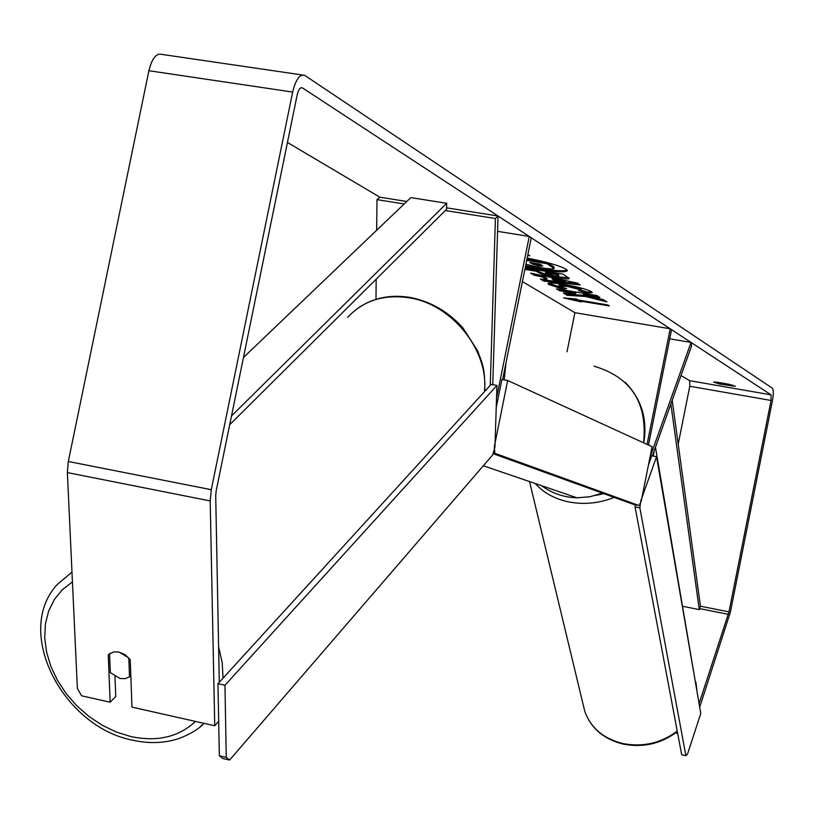 <?xml version="1.0" encoding="UTF-8"?>
<svg xmlns="http://www.w3.org/2000/svg" width="814" height="814" viewBox="0 0 814 814"><rect width="100%" height="100%" fill="white"/><g stroke="black" fill="none" stroke-linecap="round" stroke-linejoin="round"><path stroke-width="1.22" d="M445.329 210.541L495.411 218.528L490.252 385.337M287.454 142.46L379.863 197.192L376.984 199.633L404.192 203.968M376.984 199.633L376.668 230.26M376.18 279.222L375.976 299.328M502.625 379.589L531.257 237.759L529.253 236.447L496.53 398.178M496.275 405.942L496.774 404.853M497.568 231.349L529.253 236.447M446.642 207.824L498.056 216.015L495.411 218.528M379.863 197.192L406.807 201.485M498.056 216.015L492.755 384.686M669.729 338.807L691.045 342.429L691.564 346.001L652.34 455.921M647.069 444.413L670.217 328.785L671.56 329.67L648.463 445.055M567.022 351.77L574.888 312.688L670.217 328.785M691.045 342.429L649.979 457.366M525.386 266.819C549.745 271.703 563.726 273.016 567.327 270.767L566.005 269.159C559.615 265.659 546.662 261.955 527.157 258.058M219.281 682.285L215.71 495.645L216.178 490.842L297.171 94.973C298.473 89.621 300.183 87.23 302.289 87.79L771.082 394.861L771.051 400.457L728.988 611.884L699.094 703.652M522.405 281.613L574.888 312.688M681.023 375.549L689.662 380.667L689.773 386.243L678.204 444.129M585.642 296.5L606.898 301.892L603.479 299.715L583.455 294.688L599.857 297.425L596.916 295.553L556.45 288.817L559.544 290.7L575.579 293.874L563.441 293.081L567.093 295.299L585.642 296.5L585.846 295.462L604.049 300.081M546.804 279.701L542.277 276.923L534.106 275.203L530.687 273.117L577.248 283.058L580.219 284.951L543.793 281.105L540.354 279.009L546.804 279.701L547.018 278.632L542.49 275.854L542.277 276.923M720.024 384.116L735.357 386.253L728.978 384.269L716.849 382.153L713.634 382.112L720.024 384.116L720.298 382.753M581.318 301.943L563.593 297.914L576.536 299.013L578.144 300L607.855 304.965L609.391 305.942L579.731 300.977L581.318 301.943M527.859 254.558L529.873 255.769L527.686 255.413M525.162 267.928L563.247 274.206L569.2 278.439C568.925 279.243 565.282 279.08 558.292 277.95L558.17 277.93C548.056 276.16 541.351 274.277 538.054 272.303L536.416 271.286L524.867 269.383M562.952 289.102L548.809 284.524L547.954 283.567C548.534 282.539 553.907 282.824 564.071 284.422L564.183 284.442C577.584 286.803 586.64 289.204 591.361 291.646L592.246 292.643L587.443 293.142L578.591 290.618L581.369 290.354L580.982 289.906L567.399 286.436L558.821 285.877L566.646 288.665L562.952 289.102L563.166 288.054L548.565 283.16M732.091 386.212L732.315 385.063M109.035 654.171L113.757 651.922L119.037 652.045L113.879 651.902L109.575 653.734L110.328 672.608L120.045 678.489L125.193 678.662L129.507 676.851L128.816 657.956L119.037 652.045L125.244 654.802L130.25 659.778L131.96 707.122L214.733 725.752L210.195 500.936L211.294 489.692L292.664 92.063C295.716 79.579 299.694 73.993 304.599 75.305L772.405 388.217C773.615 389.825 773.585 394.18 772.323 401.282L730.361 612.209L699.704 707.142M114.967 676.444L115.751 696.458L110.155 702.217L81.563 695.777L77.371 688.41L67.369 472.588L68.315 461.497L148.901 70.716C151.984 58.445 156.257 53.002 161.711 54.385L302.309 74.969M675.559 732.966L677.675 733.414M214.733 725.752L218.691 721.306M108.262 654.944L110.155 702.217M525.61 265.73C547.812 270.228 561.66 271.693 567.144 270.126M526.912 259.279L547.334 262.627L553.072 266.28L554.212 267.501L553.988 268.61L552.096 269.098L543.213 268.132L525.895 264.316M547.334 262.627L547.11 263.746L553.988 268.61M526.678 260.399L547.11 263.746M579.873 300.285L579.731 300.977M579.822 300.539L571.062 298.555M542.49 275.854L534.32 274.125L534.106 275.203M534.32 274.125L533.73 273.769M578.154 283.638L544.006 280.047L543.793 281.105M544.006 280.047L542.724 279.263M565.15 281.746L565.364 280.677L552.36 277.93L552.146 279.009L554.721 280.596L565.15 281.746L552.146 279.009M568.762 277.747L558.384 276.852C548.27 275.081 541.564 273.199 538.278 271.215L536.63 270.207L536.416 271.286M536.63 270.207L525.091 268.305M558.597 276.027L558.821 274.949L556.878 273.535L545.746 271.703L545.533 272.792L547.089 273.758L554.527 275.844L558.597 276.038L556.654 274.623L545.533 272.792M556.878 273.535L556.654 274.623M565.567 293.223L567.297 294.271L567.093 295.299M567.297 294.271L585.846 295.462M559.086 289.255L575.783 292.837L575.579 293.874M570.136 291.392L569.932 292.44M559.757 289.662L559.544 290.7M597.547 295.96L583.669 293.651L583.455 294.688M591.839 291.992L587.647 292.094L587.443 293.142M587.647 292.094L581.379 290.303M581.369 290.333L581.186 288.858L567.734 285.399L559.025 284.829L558.821 285.877M563.919 287.963L563.166 288.054M538.97 265.873L542.785 266.046L540.13 264.194L529.802 262.495L532.071 263.909L538.97 265.873L539.194 264.774L541.564 265.089M532.559 262.953L539.194 264.774M130.82 675.508L129.507 676.851M496.937 385.429L491.117 384.391L217.959 683.729L219.353 755.768L226.261 757.346L229.619 760.042L492.663 454.945L494.953 446.967L496.937 385.429L224.959 685.276L217.959 683.729M224.959 685.276L226.261 757.346M229.619 760.042L222.731 758.465L219.353 755.768M507.671 380.484L494.322 446.652L494.851 453.296L639.061 505.555L641.239 501.048L652.106 446.723L507.671 380.484L501.902 379.466L496.225 407.59M494.851 453.296L493.223 453.001M493.03 453.652L634.248 504.649L639.061 505.555M656.532 456.685L700.783 713.44L687.515 754.079L685.897 755.667L639.865 507.855L640.781 500.946L656.532 456.685L651.76 455.809L648.402 465.201M685.897 755.667L681.694 754.761L635.052 506.939L639.865 507.855M635.337 504.853L635.052 506.939M243.467 357.478L410.867 197.599L446.683 203.286L231.502 415.944M229.711 424.684L446.621 209.249L446.683 203.286M682.824 606.318L699.267 609.605L700.447 606.186L672.191 400.284M699.267 609.605L670.868 403.978M655.443 447.201L697.14 692.307M677.238 731.084C661.121 743.162 643.07 747.323 623.086 743.589C603.652 738.766 590.893 728.082 584.818 711.517L529.527 481.573M535.236 483.526C543.732 492.999 555.138 499.186 569.444 502.055C584.554 504.782 599.47 503.225 614.183 497.405M653.255 456.084L654.283 450.447M603.723 493.62L596.041 495.35M301.16 87.678L302.421 87.861M689.662 380.667L771.082 394.861M699.613 608.607L728.357 614.346M700.447 606.186L728.988 611.884M689.773 386.243L771.051 400.457M67.369 472.588L210.195 500.936M68.315 461.497L211.294 489.692M148.901 70.716L292.664 92.063M553.072 266.28L552.848 267.389M558.384 276.852L558.17 277.93M538.278 271.215L538.054 272.303M558.506 276.872L558.292 277.95M558.394 274.491L558.17 275.58M549.023 283.476L548.809 284.524M581.186 288.858L580.982 289.906M567.734 285.399L567.521 286.457M567.612 285.388L567.399 286.436M539.316 264.794L539.102 265.893M532.275 262.902L532.071 263.909M200.275 726.637L203.958 723.32C199.013 728.927 190.639 734.024 178.805 738.593C164.174 743.335 148.616 743.823 132.133 740.089C63.004 726.546 13.431 632 57.224 584.513L71.978 572.13M72.436 581.878L62.342 589.692L54.335 599.531L48.636 611.06L45.401 623.911L44.709 637.698L46.551 651.983L50.844 666.361L57.468 680.382L66.209 693.66L76.801 705.789L88.919 716.432L102.238 725.274L116.341 732.051L130.84 736.558C157.194 742.083 178.754 737.036 195.513 721.428M484.422 391.727C489.173 350.61 451.953 304.029 408.882 297.751C383.598 294.139 363.166 300.692 347.578 317.429M218.6 646.804L222.222 662.677L223.026 678.174M505.993 362.912L504.171 379.863M541.493 485.673C552.014 493.345 563.817 497.385 576.933 497.802L589.814 496.764L602.35 493.121M643.589 442.816C647.598 402.747 631.074 377.197 594.016 366.178M695.899 682.264L697.16 692.388M677.329 731.583C661.304 743.711 643.314 747.893 623.382 744.138C603.886 739.305 591.025 728.428 584.818 711.517M302.289 87.79L301.302 87.637M358.994 307.427C373.789 297.751 390.649 294.393 409.595 297.354M410.042 297.425C430.677 301.404 448.382 311.65 463.125 328.164L477.635 350.834C482.295 363.593 485.175 367.857 484.768 391.341M602.441 493.162L589.875 496.784L576.933 497.802L483.333 465.761M625.101 382.244C641.473 398.891 647.69 419.108 643.742 442.887"/></g></svg>
